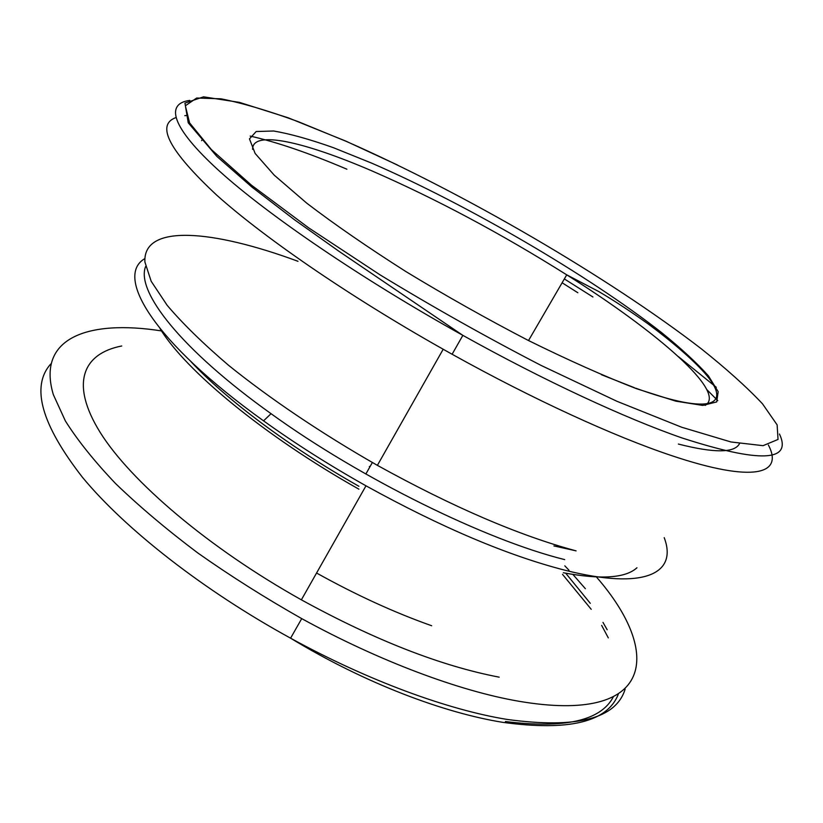 <?xml version="1.0" encoding="UTF-8"?>
<svg xmlns="http://www.w3.org/2000/svg" width="823" height="823" viewBox="0 0 823 823"><rect width="100%" height="100%" fill="white"/><g stroke="black" fill="none" stroke-linecap="round" stroke-linejoin="round"><path stroke-width="1.23" d="M346.905 169.209C309.109 153.129 276.867 142.091 250.182 136.083M202.119 139.673L201.635 140.651M678.378 444.06C714.21 453.175 734.579 453.051 739.466 443.69M717.79 400.636L706.967 389.752M577.859 292.751L562.119 282.773M186.101 115.549L184.794 115.662M175.834 117.617C155.588 124.983 169.291 150.897 216.953 195.36C266.343 239.555 355.711 300.642 452.115 354.25C533.355 399.484 614.462 436.54 671.27 455.5C754.465 483.482 783.702 474.007 768.384 444.996M716.277 387.294L678.512 356.709M592.93 297L564.352 278.935M297.988 261.303C212.931 229.792 142.76 223.424 144.91 262.053L151.175 281.26L167.172 305.323C182.665 323.593 203.106 343.561 228.496 365.247C269.738 398.527 321.423 433.392 377.387 465.355C452.681 506.978 518.912 535.485 576.1 550.875M160.084 328.696C185.422 370.401 264.286 435.943 358.89 489.171M316.567 573.024C356.081 594.998 394.454 612.579 431.684 625.747M563.333 572.746C601.129 579.773 625.675 578.116 636.951 567.767M190.895 361.575C225.893 399.289 288.822 446.611 358.91 486.29M121.732 345.989C83.01 353.479 69.646 383.251 100.139 432.353C130.631 481.28 208.507 547.871 301.372 599.833C375 640.232 440.943 666.002 499.18 677.164M161.524 330.928C88.03 319.396 36.366 337.79 53.33 394.618L65.356 420.913C77.568 440.315 94.295 461.178 115.518 483.502C139.231 506.382 166.627 529.518 197.715 552.902C230.502 576.018 265.171 597.92 301.722 618.618C379.218 661.178 459.512 691.073 518.634 701.217C654.429 724.497 662.69 653.02 596.438 576.995M369.342 466.497L369.918 466.826M553.9 545.927L575.575 550.741M145.62 266.518C135.682 290.972 180.186 348.849 271.045 413.681C360.896 478.688 485.992 540.125 564.691 559.609M144.786 258.638C114.253 276.302 153.757 342.173 263.566 420.851C295.046 443.463 329.179 465.129 365.988 485.817C441.159 527.317 507.462 555.443 564.897 570.205C645.993 590.729 677.627 572.829 664.202 537.645M705.146 405.4C727.511 392.437 656.785 331.474 566.728 274.841C500.857 233.434 435.851 198.755 371.729 170.814C304.644 141.926 252.033 129.581 252.62 149.374M371.934 163.242L333.377 147.677C309.818 139.324 289.912 133.758 273.648 131.001L256.179 131.526L249.472 138.892L255.13 153.448L274.182 175.114L306.712 203.137C334.786 224.576 367.922 247.425 406.109 271.693C446.159 296.013 486.835 318.892 528.129 340.352C568.251 360.145 604.349 376.245 636.395 388.662L675.837 401.171L702.749 405.42L716.679 401.943L718.181 391.686L708.438 375.885C696.978 363.046 681.351 348.613 661.538 332.554C587.972 274.923 467.505 204.783 371.934 163.242M189.794 100.406C165.31 103.492 170.68 126.824 219.196 170.896C267.722 214.865 361.287 278.822 462.855 335.362C544.363 380.792 625.521 418.372 682.144 437.99C760.03 463.133 792.467 461.816 779.474 434.03M346.288 141.381L298.193 121.639C268.401 110.745 242.672 103.142 221.017 98.811L196.676 98.019L185.35 105.776L189.599 122.894L211.377 149.58L251.478 185.196L308.8 227.94L380.031 274.841C432.857 307.02 486.527 337.204 541.05 365.402L616.993 401.315L681.629 427.219L730.937 441.961L763.065 445.675L778.023 439.451L777.138 424.894L762.479 403.784C746.78 387.108 726.298 368.714 701.052 348.613C607.827 276.826 464.347 193.426 346.288 141.381M505.404 721.534C564.743 728.839 600.667 720.701 613.186 697.122M608.32 637.897L601.654 625.398M591.223 609.308L562.531 574.382M50.635 364.075C30.749 386.676 41.335 424.39 82.393 477.227C125.003 528.86 203.075 590.256 290.591 638.185C367.809 680.549 448.031 709.93 507.307 719.456C576.851 728.869 616.129 718.746 625.141 689.118M585.369 588.702L572.942 574.485M569.002 570.236L564.815 565.843M377.387 465.355L443.186 349.261M601.387 374.691L634.502 387.746M452.115 354.25L462.855 335.362L338.973 251.303L294.397 219.7L251.848 187.016L216.819 156.37L188.23 122.792L184.959 103.112L203.559 96.836L239.493 102.391L288.194 117.792L345.619 141.021M365.844 474.038L372.356 462.516M528.52 340.547L566.728 274.841L598.938 291.64C614.02 300.549 630.541 311.382 648.493 324.169C672.833 342.306 691.474 358.478 704.416 372.685C732.717 404.721 713.325 416.253 635.747 388.209M397.53 165.032L346.082 141.227M618.258 694.334C607.487 721.997 569.032 731.338 502.884 722.357C444.358 712.965 365.412 683.707 290.591 638.185L301.722 618.618M301.372 599.833L365.988 485.817M271.045 413.681L263.566 420.851M607.179 629.76L602.971 622.383M590.286 603.331L565.699 573.199"/></g></svg>
